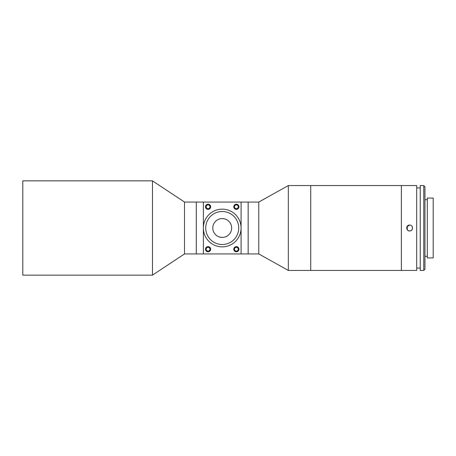 <?xml version="1.0" encoding="UTF-8"?>
<svg xmlns="http://www.w3.org/2000/svg" width="456" height="456" viewBox="0 0 456 456"><rect width="100%" height="100%" fill="white"/><g stroke="black" fill="none" stroke-linecap="round" stroke-linejoin="round"><path stroke-width="0.68" d="M203.365 253.935L203.365 202.065L248.155 202.065L248.155 253.935L258.769 253.935L258.769 202.065L248.155 202.065L248.155 253.935L196.291 253.935L196.291 202.065L196.291 253.935L184.503 253.935L184.503 202.065L152.464 180.85L22.8 180.85L22.8 275.15L152.464 275.15L152.464 180.85M184.503 253.935L152.464 275.15M203.365 202.065L184.503 202.065M208.078 247.334A1.887 1.887 0 0 0 206.192 249.215A1.887 1.887 0 0 0 208.078 251.102A1.887 1.887 0 0 0 209.965 249.215A1.887 1.887 0 0 0 208.078 247.334M208.078 204.898A1.887 1.887 0 0 0 206.192 206.785A1.887 1.887 0 0 0 208.078 208.666A1.887 1.887 0 0 0 209.965 206.785A1.887 1.887 0 0 0 208.078 204.898M236.368 204.898A1.887 1.887 0 0 0 234.481 206.785A1.887 1.887 0 0 0 236.368 208.666A1.887 1.887 0 0 0 238.254 206.785A1.887 1.887 0 0 0 236.368 204.898M236.368 247.334A1.887 1.887 0 0 0 234.481 249.215A1.887 1.887 0 0 0 236.368 251.102A1.887 1.887 0 0 0 238.254 249.215A1.887 1.887 0 0 0 236.368 247.334M222.226 218.572C226.028 219.079 226.028 219.079 222.226 218.572A9.428 9.428 0 0 0 212.792 228A9.428 9.428 0 0 0 222.226 237.428A9.428 9.428 0 0 0 231.654 228A9.428 9.428 0 0 0 222.226 218.572C218.424 219.079 218.424 219.079 222.226 218.572C218.424 219.079 218.424 219.079 222.226 218.572L223.355 218.635M224.945 218.971L223.377 218.641M223.337 237.365L222.226 237.428C226.028 236.92 226.028 236.92 222.226 237.428L219.336 236.977M225.116 236.977L224.306 237.2M220.898 246.816L220.14 246.747M222.226 246.861A18.861 18.861 0 0 1 203.365 228A18.861 18.861 0 0 1 222.226 209.139A18.861 18.861 0 0 1 241.081 228A18.861 18.861 0 0 1 222.226 246.861M236.368 209.378A2.593 2.593 0 0 0 238.961 206.785A2.593 2.593 0 0 0 236.368 204.191A2.593 2.593 0 0 0 233.774 206.785A2.593 2.593 0 0 0 236.368 209.378M208.078 209.378A2.593 2.593 0 0 0 210.672 206.785A2.593 2.593 0 0 0 208.078 204.191A2.593 2.593 0 0 0 205.485 206.785A2.593 2.593 0 0 0 208.078 209.378M236.368 251.809A2.593 2.593 0 0 0 238.961 249.215A2.593 2.593 0 0 0 236.368 246.622A2.593 2.593 0 0 0 233.774 249.215A2.593 2.593 0 0 0 236.368 251.809M208.078 251.809A2.593 2.593 0 0 0 210.672 249.215A2.593 2.593 0 0 0 208.078 246.622A2.593 2.593 0 0 0 205.485 249.215A2.593 2.593 0 0 0 208.078 251.809M222.226 244.501A16.501 16.501 0 0 0 238.727 228A16.501 16.501 0 0 0 222.226 211.498A16.501 16.501 0 0 0 205.719 228A16.501 16.501 0 0 0 222.226 244.501M241.081 202.065L241.081 253.935M222.226 237.428C218.424 236.92 218.424 236.92 222.226 237.428M258.769 253.935L288.329 270.436L288.329 185.564L258.769 202.065M288.329 270.436L310.724 270.436L310.724 185.564L401.371 185.564L401.371 270.436L401.371 185.564L416.698 185.564L416.698 270.436L310.724 270.436L310.724 185.564L288.329 185.564M407.265 229.767L407.265 226.233M408.496 230.725L409.625 230.947C405.823 231.129 405.823 224.871 409.625 225.053L406.906 226.866M407.544 230.086L408.485 230.719M409.625 225.053C413.421 224.871 413.432 231.124 409.625 230.947L410.759 230.719M420.232 187.923L416.698 187.923M420.232 268.077L416.698 268.077M423.772 270.436L423.772 185.564L420.232 185.564L420.232 270.436L423.772 270.436L424.946 269.257L424.946 186.743L423.772 185.564M427.306 199.711L424.946 199.711M427.306 256.289L424.946 256.289M411.717 230.075L412.344 229.129M412.349 229.123L412.349 226.883M433.2 257.942L433.2 198.058L427.306 198.058L427.306 257.942L433.2 257.942"/></g></svg>
